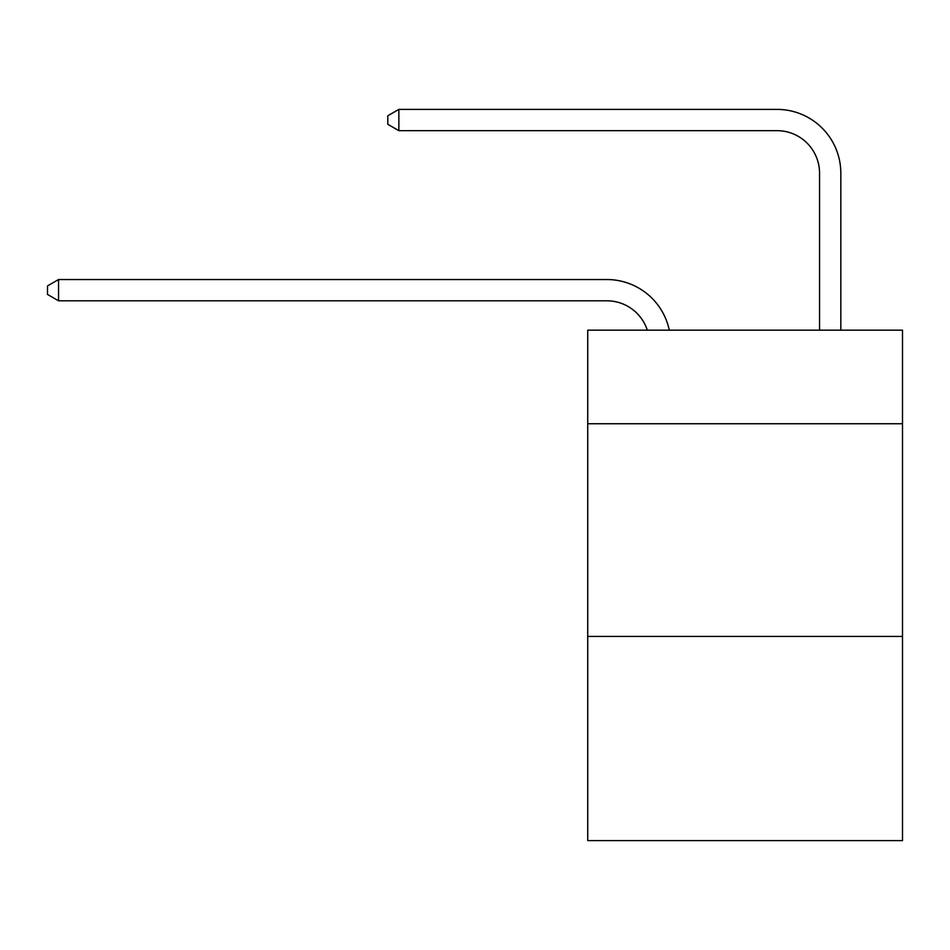 <?xml version="1.0" encoding="UTF-8"?>
<svg xmlns="http://www.w3.org/2000/svg" width="950" height="950" viewBox="0 0 950 950"><rect width="100%" height="100%" fill="white"/><g stroke="black" fill="none" stroke-linecap="round" stroke-linejoin="round"><path stroke-width="1.43" d="M902.5 423.747L902.5 330.161L587.729 330.161L587.729 423.747L902.5 423.747L902.5 840.607L587.729 840.607L587.729 423.747M902.5 636.429L587.729 636.429M606.86 300.806A42.536 42.536 0 0 1 647.306 330.161A42.536 42.536 0 0 0 606.86 300.806A42.536 42.536 0 0 1 647.306 330.161A42.536 42.536 0 0 0 606.86 300.806A42.536 42.536 0 0 1 647.306 330.161A42.536 42.536 0 0 0 606.86 300.806L58.556 300.806L47.5 294.429L47.5 285.926L58.556 279.538L606.86 279.538A63.804 63.804 0 0 1 669.299 330.161M819.553 330.161L819.553 173.197A42.536 42.536 0 0 0 777.017 130.661L398.858 130.661L387.802 124.284L387.802 115.769L398.858 109.393L777.017 109.393A63.804 63.804 0 0 1 840.821 173.197L840.821 330.161M58.556 300.806L58.556 279.538L606.86 279.538M819.553 173.197A42.536 42.536 0 0 0 777.017 130.661A42.536 42.536 0 0 1 819.553 173.197A42.536 42.536 0 0 0 777.017 130.661A42.536 42.536 0 0 1 819.553 173.197A42.536 42.536 0 0 0 777.017 130.661M398.858 130.661L398.858 109.393L777.017 109.393"/></g></svg>
